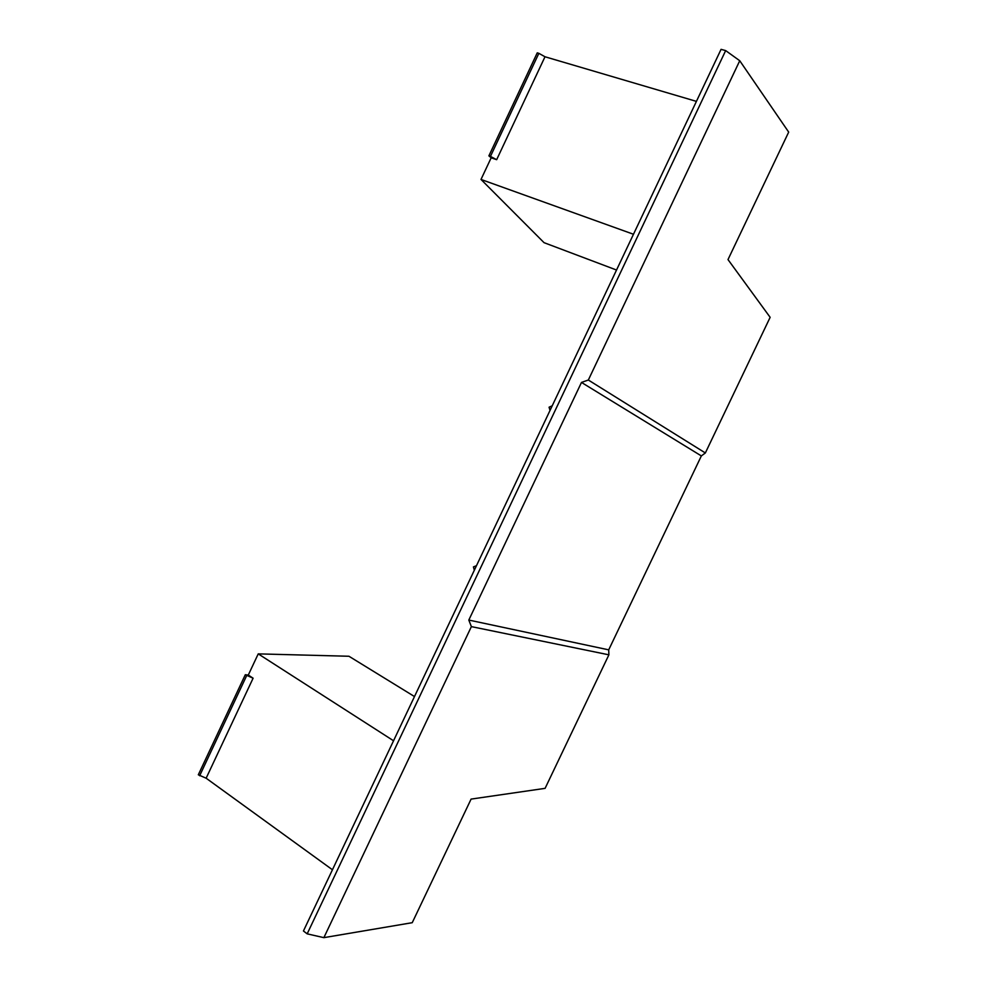 <?xml version="1.0" encoding="UTF-8"?>
<svg xmlns="http://www.w3.org/2000/svg" width="987" height="987" viewBox="0 0 987 987"><rect width="100%" height="100%" fill="white"/><g stroke="black" fill="none" stroke-linecap="round" stroke-linejoin="round"><path stroke-width="1.48" d="M608.708 649.853L608.893 654.825L471.379 626.622L323.872 937.65L307.179 933.85L303.441 930.988L721.065 49.35L725.667 50.596L739.744 60.738L588.338 380.02L705.347 452.959L701.35 455.92L581.479 382.425L468.813 620.058L608.708 649.853L701.35 455.92M739.744 60.738L788.687 132.11L727.999 259.581L770.144 317.32L705.347 452.959M496.658 159.684L544.997 56.765L538.853 53.335L490.453 156.402L488.886 155.86L491.181 157.784L496.658 159.684L490.453 156.402M538.853 53.335L537.249 52.854L488.886 155.86M323.872 937.65L412.245 922.685L471.095 799.1L545.095 788.354L608.893 654.825M491.181 157.784L481.002 179.449L633.469 234.252M544.997 56.765L696.415 101.377M616.53 270.031L544.047 242.666L481.002 179.449M393.542 740.768L258.236 653.875L248.292 675.046L253.104 678.205L206.135 778.212L332.434 869.757M258.236 653.875L348.954 656.256L414.491 696.551M253.104 678.205L245.294 674.726L198.313 774.783L206.135 778.212M245.294 674.726L248.292 675.046M246.664 675.626L199.645 775.757M474.315 570.252L473.439 566.908L476.474 565.687M552.202 405.817L549.08 407.212L550.018 410.432M581.479 382.425L588.338 380.02M307.179 933.85L725.667 50.596M471.379 626.622L468.813 620.058"/></g></svg>
